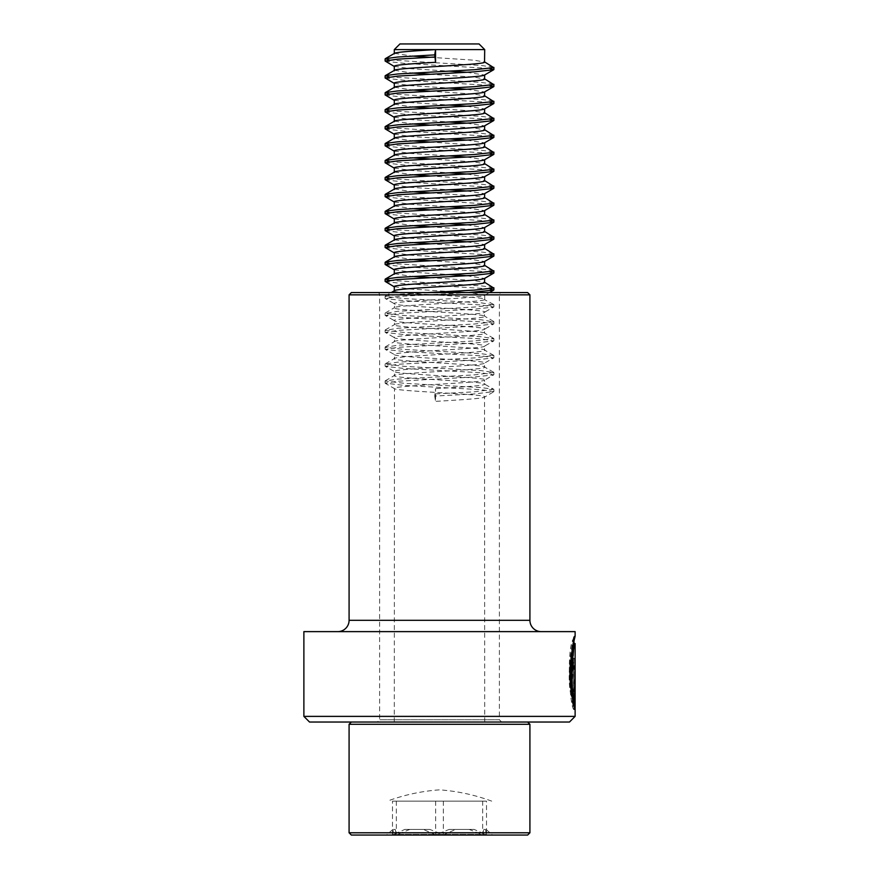 <?xml version="1.0" encoding="UTF-8"?>
<svg xmlns="http://www.w3.org/2000/svg" width="879" height="879" viewBox="0 0 879 879"><rect width="100%" height="100%" fill="white"/><g stroke="black" fill="none" stroke-linecap="round" stroke-linejoin="round"><path stroke-width="0.66" stroke-dasharray="4.39 3.3" d="M501.656 292.586L377.344 292.586L501.656 292.586A2.263 2.263 0 0 0 499.393 294.839L499.393 719.78L379.607 719.78L499.393 719.78L501.656 722.033L377.344 722.033L501.656 722.033M377.344 292.586A2.263 2.263 0 0 1 379.607 294.839L379.607 719.78L377.344 722.033M541.211 631.627L337.789 631.627L541.211 631.627M529.916 294.839L349.084 294.839M527.653 292.586L351.347 292.586M569.471 722.033L309.529 722.033M575.119 716.385L303.881 716.385M575.119 631.627L303.881 631.627M575.119 643.582C574.69 642.988 569.9 673.402 573.24 691.059L572.273 696.289L570.504 666.249L573.987 641.022M574.009 696.256L574.723 700.299L574.723 669.326C574.525 664.579 574.273 664.579 573.965 669.326L572.8 669.326L574.394 658.283L575.086 669.326L575.086 709.617L573.24 701.497L574.009 696.256L572.888 696.256L573.591 700.299L574.723 700.299M573.591 700.299L573.591 669.326L574.723 669.326C574.525 664.579 574.273 664.579 573.965 669.326L572.8 669.326M573.591 669.326C573.394 664.579 573.141 664.579 572.844 669.326C573.141 664.579 573.394 664.579 573.591 669.326M571.691 669.326L573.262 658.283L573.954 709.617L575.086 709.617M573.987 643.582L572.13 691.059L571.174 696.289C564.527 669.051 576.976 622.969 573.196 639.011C566.219 651.141 570.053 708.067 573.921 709.617L572.119 701.497L573.24 701.497M572.119 701.497L572.888 696.256M572.273 696.289L571.174 696.289L573.987 636.209L575.119 636.209M573.921 705.441L573.921 709.617L575.042 709.617M573.921 658.283L574.613 658.283L573.482 658.283L573.921 700.299M573.482 658.283L573.482 700.299M572.13 691.059L573.24 691.059M386.573 835.05L492.636 835.05L386.573 835.05M392.495 834.852L393.605 829.402L395.231 829.402L396.341 834.852L409.845 829.402L429.831 829.402L443.335 834.852L455.74 829.402L474.1 829.402L486.505 834.852L485.395 829.402L483.769 829.402L482.659 834.852L469.155 829.402L449.169 829.402L435.665 834.852L423.26 829.402L404.9 829.402L392.495 834.852L392.495 801.143L486.505 801.143L482.659 801.143L482.659 834.852M351.347 835.05L527.653 835.05M349.084 832.787L529.916 832.787M349.084 724.296L529.916 724.296M527.312 722.033L351.347 722.033L527.312 722.033M484.538 722.033L394.297 722.033L484.538 722.033M465.332 292.586L474.144 293.289L484.538 295.41C482.208 298.234 386.584 301.057 394.462 303.881C396.792 306.705 492.416 309.529 484.538 312.364C482.208 315.187 386.584 318.011 394.462 320.835C396.792 323.659 492.416 326.483 484.538 329.306C482.208 332.141 386.584 334.965 394.462 337.789C396.792 340.612 492.416 343.436 484.538 346.26C482.208 349.084 386.584 351.919 394.462 354.742C396.792 357.566 492.416 360.39 484.538 363.214C482.208 366.038 386.584 368.861 394.462 371.696C396.792 374.52 492.416 377.344 484.538 380.167L493.701 374.85L474.44 376.992L397.824 381.222L385.123 383.123L404.56 385.463L481.176 389.705L493.877 391.594L474.44 393.946L434.742 396.055L435.544 388.639L435.544 401.362L434.742 396.055M427.513 292.586L397.824 294.344L385.332 296.465L404.56 298.585L481.176 302.826L493.668 304.947L474.44 307.057L397.824 311.298L385.332 313.418L404.56 315.539L481.176 319.78L493.668 321.89L474.44 324.01L397.824 328.252L385.332 330.372L404.56 332.493L481.176 336.723L493.877 338.624L474.44 340.964L397.824 345.205L385.332 347.326L404.56 349.446L481.176 353.677L493.877 355.566L474.44 357.918L397.824 362.159L385.123 364.049L404.56 366.389L481.176 370.63L493.877 372.52L474.44 374.872L397.824 379.113L385.123 381.003L404.56 383.343L481.176 387.584L493.679 389.243L484.703 384.178L484.538 380.167C482.208 382.991 386.584 385.815 394.462 388.639L385.299 383.332M394.297 722.033L394.462 388.639C396.792 391.474 492.416 394.297 484.538 397.121L493.701 391.803M484.703 722.033L484.538 397.121C483.054 398.528 459.541 399.956 435.544 401.362M394.539 290.663L394.462 291.169C396.792 293.993 492.416 296.816 484.538 299.64C482.208 302.475 386.584 305.299 394.462 308.122C396.792 310.946 492.416 313.77 484.538 316.594C482.208 319.418 386.584 322.252 394.462 325.076C396.792 327.9 492.416 330.724 484.538 333.548C482.208 336.371 386.584 339.195 394.462 342.03C396.792 344.854 492.416 347.677 484.538 350.501C482.208 353.325 386.584 356.149 394.462 358.973C396.792 361.807 492.416 364.631 484.538 367.455C482.208 370.279 386.584 373.103 394.462 375.926C396.792 378.75 492.416 381.585 484.538 384.409C483.054 385.815 459.541 387.232 435.544 388.639M385.321 380.772L394.539 375.421L394.297 371.465L385.299 366.378L404.56 368.51L481.176 372.751L493.701 374.85M493.679 372.289L484.461 366.95L484.703 362.983L493.701 357.907L474.44 360.038L397.824 364.28L385.299 366.378M385.321 363.818L394.539 358.467L394.297 354.512L385.299 349.424L404.56 351.556L481.176 355.797L493.701 357.907M493.679 355.347L484.461 349.996L484.703 346.04L493.701 340.953L474.44 343.085L397.824 347.326L385.299 349.424M385.321 346.864L394.539 341.524L394.297 337.558L385.299 332.471L404.56 334.613L481.176 338.844L493.701 340.953M493.679 338.393L484.461 333.042L484.703 329.087L493.701 323.999L474.44 326.131L397.824 330.372L385.299 332.471M385.321 329.911L394.539 324.571L394.297 320.604L385.299 315.517L404.56 317.66L481.176 321.89L493.701 323.999M493.679 321.439L484.461 316.088L484.703 312.133L493.701 307.046L474.44 309.177L397.824 313.418L385.299 315.517M385.321 312.957L394.539 307.617L394.297 303.651L385.299 298.574L404.56 300.706L481.176 304.947L493.701 307.046M484.538 295.41L489.405 292.586M394.297 286.708L410.449 289.048L449.29 291.509M493.679 304.486L484.538 299.64M394.297 269.754L410.449 272.094L449.29 274.556M466.727 275.731L484.538 278.456M394.539 273.71L412.185 276.467M429.743 277.632L474.144 280.577L484.703 282.467M394.297 252.8L410.449 255.141L449.29 257.602M466.727 258.778L484.538 261.502M394.539 256.756L412.185 259.514M429.743 260.689L474.144 263.623L484.703 265.513M394.297 235.847L410.449 238.198L449.29 240.659M466.727 241.824L484.538 244.549M394.539 239.802L412.185 242.56M429.743 243.736L474.144 246.669L484.703 248.559M394.297 218.893L410.449 221.244L449.29 223.705M466.727 224.881L484.538 227.595M394.539 222.859L412.185 225.606M429.743 226.782L474.144 229.716L484.703 231.606M394.297 201.939L410.449 204.291L449.29 206.752M466.727 207.927L484.538 210.641M394.539 205.906L412.185 208.653M429.743 209.828L474.144 212.762L484.703 214.652M394.297 184.986L410.449 187.337L449.29 189.798M466.727 190.974L484.538 193.699M394.539 188.952L412.185 191.699M429.743 192.875L474.144 195.808L484.703 197.709M394.297 168.043L410.449 170.383L449.29 172.844M466.727 174.02L484.538 176.745M394.539 171.998L412.185 174.745M429.743 175.921L474.144 178.866L484.703 180.755M394.297 151.089L410.449 153.429L449.29 155.891M466.727 157.066L484.538 159.791M394.539 155.045L412.185 157.802M429.743 158.967L474.144 161.912L484.703 163.802M394.297 134.135L410.449 136.476L449.29 138.937M466.727 140.113L484.538 142.837M394.539 138.091L412.185 140.849M429.743 142.024L474.144 144.958L484.703 146.848M394.297 117.182L410.449 119.533L449.29 121.994M466.727 123.159L484.538 125.884M394.539 121.137L412.185 123.895M429.743 125.071L474.144 128.004L484.703 129.894M394.297 100.228L410.449 102.579L449.29 105.04M466.727 106.216L484.538 108.93M394.539 104.194L412.185 106.941M429.743 108.117L474.144 111.051L484.703 112.941M394.297 83.274L410.449 85.626L449.29 88.087M466.727 89.262L484.538 91.976M394.539 87.241L412.185 89.988M429.743 91.163L474.144 94.097L484.703 95.987M394.297 66.321L410.449 68.672L449.29 71.133M466.727 72.309L484.538 75.034M394.539 70.287L412.185 73.034M429.743 74.21L474.144 77.143L484.703 79.044M399.945 43.95L479.055 43.95M394.297 49.598L484.703 49.598M394.539 53.333L412.185 56.08M429.743 57.256L474.144 60.201L484.703 62.09M385.299 61.244L404.56 63.376L489.746 68.43M385.299 78.187L404.56 80.33L489.746 85.384M385.299 95.141L404.56 97.283L489.746 102.338M385.299 112.094L404.56 114.226L489.746 119.291M385.299 129.048L404.56 131.18L489.746 136.234M385.299 146.002L404.56 148.133L489.746 153.188M385.299 162.956L404.56 165.087L489.746 170.141M385.299 179.909L404.56 182.041L489.746 187.095M385.299 196.852L404.56 198.995L489.746 204.049M385.299 213.806L404.56 215.948L489.746 221.003M385.299 230.759L404.56 232.891L489.746 237.956M385.299 247.713L404.56 249.845L489.746 254.899M385.299 264.667L404.56 266.798L489.746 271.853M385.299 281.621L404.56 283.752L489.746 288.806M468.529 292.586L397.824 296.465L385.299 298.574M389.254 59.959L481.176 65.496L493.679 67.156M389.254 76.902L481.176 82.45L493.679 84.109M389.254 93.855L481.176 99.393L493.679 101.063M389.254 110.809L481.176 116.347L493.679 118.017M389.254 127.763L481.176 133.3L493.679 134.959M389.254 144.716L481.176 150.254L493.679 151.913M389.254 161.67L481.176 167.208L493.679 168.867M389.254 178.624L481.176 184.161L493.679 185.821M389.254 195.567L481.176 201.115L493.679 202.774M389.254 212.52L481.176 218.058L493.679 219.728M389.254 229.474L481.176 235.012L493.679 236.682M389.254 246.428L481.176 251.965L493.679 253.624M389.254 263.381L481.176 268.919L493.679 270.578M389.254 280.335L481.176 285.873L493.679 287.532M493.679 389.243L474.44 391.825L434.742 393.946M483.769 829.402L485.395 829.402M449.169 829.402L469.155 829.402M404.9 829.402L423.26 829.402M395.231 829.402L393.605 829.402M486.505 801.143L392.495 801.143L486.505 801.143L486.505 834.852M443.335 801.143L443.335 834.852M396.341 801.143L396.341 834.852M482.659 801.143L392.495 801.143M435.665 801.143L435.665 834.852M429.831 829.402L409.845 829.402M474.1 829.402L455.74 829.402M499.393 294.839L379.607 294.839L499.393 294.839M529.916 620.321L349.084 620.321M573.954 669.326L575.086 669.326M486.406 834.391L482.758 834.391M392.594 834.391L396.242 834.391M434.545 834.391L393.616 834.391M481.45 834.391L436.874 834.391M397.55 834.391L442.126 834.391M444.455 834.391L485.384 834.391M573.262 665.645L574.394 665.645M573.262 658.283L574.394 658.283M573.987 640.286L573.987 636.22M392.957 829.402L386.364 835.05M484.703 295.179L484.703 299.42M385.123 298.355L385.123 296.234M493.877 306.837L493.877 304.716M385.123 315.308L385.123 313.188M493.877 323.791L493.877 321.67M385.123 332.262L385.123 330.141M493.877 340.733L493.877 338.624M385.123 349.216L385.123 347.095M493.877 357.687L493.877 355.566M385.123 366.169L385.123 364.049M493.877 374.641L493.877 372.52M385.123 383.123L385.123 381.003M493.877 391.594L493.877 389.474M385.321 296.014L391.232 292.586M486.043 829.402L492.636 835.05M491.691 801.143C474.836 794.902 457.432 791.133 439.5 789.847C421.568 791.133 404.164 794.902 387.309 801.143"/><path stroke-width="1.32" d="M303.881 716.385L575.119 716.385L575.119 643.582C573.273 641.077 569.581 690.07 574.613 700.299L575.042 658.283L575.042 709.617C574.372 708.144 568.735 686.587 570.141 666.249C572.295 647.296 573.954 637.286 575.119 636.22L575.119 631.627L303.881 631.627L303.881 716.385L309.529 722.033L569.471 722.033L575.119 716.385M351.347 292.586L527.653 292.586L529.916 294.839L349.084 294.839L351.347 292.586M349.084 294.839L349.084 620.321L529.916 620.321L529.916 294.839M349.084 620.321A11.306 11.306 0 0 1 337.789 631.627M529.916 620.321A11.306 11.306 0 0 0 541.211 631.627M573.987 641.022L575.119 636.22M573.921 705.441L573.921 700.299M572.13 691.059C568.241 670.545 575.196 636.055 573.734 644.582C570.559 650.218 569.614 691.443 573.482 700.299L574.613 700.299M527.653 835.05L351.347 835.05L349.084 832.787L529.916 832.787L527.653 835.05M527.653 722.033L529.916 724.296L349.084 724.296L349.084 832.787M449.29 291.509L465.332 292.586M394.462 286.928C386.584 284.104 482.208 281.28 484.538 278.456L493.701 273.138L474.44 275.281L397.824 279.511L385.123 281.401L394.506 286.961M484.703 278.357L484.538 282.697C482.208 285.521 386.584 288.345 394.462 291.169M449.29 274.556L466.727 275.731M412.185 276.467L429.743 277.632M394.462 269.974C386.584 267.15 482.208 264.326 484.538 261.502L493.701 256.185L474.44 258.327L397.824 262.557L385.123 264.458L394.506 270.007M484.703 261.404L484.538 265.744C482.208 268.567 386.584 271.391 394.462 274.215M449.29 257.602L466.727 258.778M412.185 259.514L429.743 260.689M394.462 253.031C386.584 250.196 482.208 247.373 484.538 244.549L493.701 239.242L474.44 241.373L397.824 245.615L385.123 247.504L394.506 253.053M484.703 244.45L484.538 248.79C482.208 251.614 386.584 254.438 394.462 257.261M449.29 240.659L466.727 241.824M412.185 242.56L429.743 243.736M394.462 236.077C386.584 233.254 482.208 230.419 484.538 227.595L493.701 222.288L474.44 224.42L397.824 228.661L385.123 230.551L394.506 236.099M484.703 227.496L484.538 231.836C482.208 234.66 386.584 237.484 394.462 240.308M449.29 223.705L466.727 224.881M412.185 225.606L429.743 226.782M394.462 219.124C386.584 216.3 482.208 213.476 484.538 210.641L493.701 205.334L474.44 207.466L397.824 211.707L385.123 213.597L394.506 219.146M484.703 210.542L484.538 214.883C482.208 217.706 386.584 220.53 394.462 223.365M449.29 206.752L466.727 207.927M412.185 208.653L429.743 209.828M394.462 202.17C386.584 199.346 482.208 196.522 484.538 193.699L493.701 188.381L474.44 190.512L397.824 194.753L385.123 196.643L394.506 202.192M484.703 193.6L484.538 197.929C482.208 200.753 386.584 203.587 394.462 206.411M449.29 189.798L466.727 190.974M412.185 191.699L429.743 192.875M394.462 185.216C386.584 182.392 482.208 179.569 484.538 176.745L493.701 171.427L474.44 173.559L397.824 177.8L385.123 179.69L394.506 185.249M484.703 176.646L484.538 180.975C482.208 183.81 386.584 186.634 394.462 189.457M449.29 172.844L466.727 174.02M412.185 174.745L429.743 175.921M394.462 168.263C386.584 165.439 482.208 162.615 484.538 159.791L493.701 154.473L474.44 156.616L397.824 160.846L385.123 162.736L394.506 168.296M484.703 159.692L484.538 164.032C482.208 166.856 386.584 169.68 394.462 172.504M449.29 155.891L466.727 157.066M412.185 157.802L429.743 158.967M394.462 151.309C386.584 148.485 482.208 145.661 484.538 142.837L493.701 137.52L474.44 139.662L397.824 143.892L385.123 145.793L394.506 151.342M484.703 142.739L484.538 147.079C482.208 149.902 386.584 152.726 394.462 155.55M449.29 138.937L466.727 140.113M412.185 140.849L429.743 142.024M394.462 134.366C386.584 131.531 482.208 128.708 484.538 125.884L493.701 120.577L474.44 122.708L397.824 126.95L385.123 128.839L394.506 134.388M484.703 125.785L484.538 130.125C482.208 132.949 386.584 135.773 394.462 138.596M449.29 121.994L466.727 123.159M412.185 123.895L429.743 125.071M394.462 117.412C386.584 114.589 482.208 111.754 484.538 108.93L493.701 103.623L474.44 105.755L397.824 109.996L385.123 111.886L394.506 117.434M484.703 108.831L484.538 113.171C482.208 115.995 386.584 118.819 394.462 121.643M449.29 105.04L466.727 106.216M412.185 106.941L429.743 108.117M394.462 100.459C386.584 97.635 482.208 94.811 484.538 91.976L493.701 86.669L474.44 88.801L397.824 93.042L385.123 94.932L394.506 100.481M484.703 91.877L484.538 96.218C482.208 99.041 386.584 101.865 394.462 104.7M449.29 88.087L466.727 89.262M412.185 89.988L429.743 91.163M394.462 83.505C386.584 80.681 482.208 77.857 484.538 75.034L493.701 69.716L474.44 71.847L397.824 76.088L385.123 77.978L394.506 83.527M484.703 74.935L484.538 79.264C482.208 82.088 386.584 84.922 394.462 87.746M449.29 71.133L466.727 72.309M412.185 73.034L429.743 74.21M435.544 62.31L435.544 49.598L394.297 49.598L399.945 43.95L479.055 43.95L484.703 49.598L435.544 49.598L434.742 54.894L435.544 62.31C411.438 63.717 391.726 65.145 394.462 66.551M484.703 49.598L484.538 62.31C482.208 65.145 386.584 67.969 394.462 70.792M435.544 49.598C411.438 51.004 391.726 52.432 394.462 53.839M412.185 56.08L429.743 57.256M434.742 57.014L397.824 59.135L385.123 61.025L394.506 66.584M489.746 68.43L493.701 69.716M489.746 85.384L493.701 86.669M489.746 102.338L493.701 103.623M489.746 119.291L493.701 120.577M489.746 136.234L493.701 137.52M489.746 153.188L493.701 154.473M489.746 170.141L493.701 171.427M489.746 187.095L493.701 188.381M489.746 204.049L493.701 205.334M489.746 221.003L493.701 222.288M489.746 237.956L493.701 239.242M489.746 254.899L493.701 256.185M489.746 271.853L493.701 273.138M489.746 288.806L493.668 290.114L468.529 292.586M434.742 54.894L397.824 57.014L385.321 58.684L389.254 59.959M484.461 61.805L493.668 67.617L474.44 69.727L397.824 73.968L385.321 75.627L389.254 76.902M484.461 78.758L493.668 84.56L474.44 86.68L397.824 90.922L385.321 92.581L389.254 93.855M484.461 95.712L493.668 101.514L474.44 103.634L397.824 107.875L385.321 109.534L389.254 110.809M484.461 112.666L493.668 118.467L474.44 120.588L397.824 124.829L385.321 126.488L389.254 127.763M484.461 129.62L493.668 135.421L474.44 137.542L397.824 141.783L385.321 143.442L389.254 144.716M484.461 146.573L493.668 152.375L474.44 154.495L397.824 158.725L385.321 160.396L389.254 161.67M484.461 163.527L493.668 169.328L474.44 171.449L397.824 175.679L385.321 177.349L389.254 178.624M484.461 180.47L493.668 186.282L474.44 188.392L397.824 192.633L385.321 194.292L389.254 195.567M484.461 197.423L493.668 203.225L474.44 205.345L397.824 209.587L385.321 211.246L389.254 212.52M484.461 214.377L493.668 220.179L474.44 222.299L397.824 226.54L385.321 228.199L389.254 229.474M484.461 231.331L493.668 237.132L474.44 239.253L397.824 243.494L385.321 245.153L389.254 246.428M484.461 248.285L493.668 254.086L474.44 256.207L397.824 260.448L385.321 262.107L389.254 263.381M484.461 265.238L493.668 271.04L474.44 273.16L397.824 277.39L385.321 279.061L389.254 280.335M484.461 282.192L493.668 287.993L474.44 290.114L427.513 292.586M573.987 640.286L573.987 643.571L575.119 643.571M351.347 722.033L349.084 724.296M529.916 724.296L529.916 832.787M394.297 286.708L394.297 290.806M394.297 269.754L394.297 273.852M394.297 252.8L394.297 256.899M394.297 235.847L394.297 239.945M394.297 218.893L394.297 222.991M394.297 201.939L394.297 206.049M394.297 184.986L394.297 189.095M394.297 168.043L394.297 172.141M394.297 151.089L394.297 155.187M394.297 134.135L394.297 138.234M394.297 117.182L394.297 121.28M394.297 100.228L394.297 104.326M394.297 83.274L394.297 87.384M394.297 66.321L394.297 70.43M394.297 49.598L394.297 53.476M385.123 61.025L385.123 58.904M493.877 69.507L493.877 67.386M385.123 77.978L385.123 75.858M493.877 86.461L493.877 84.34M385.123 94.932L385.123 92.811M493.877 103.403L493.877 101.294M385.123 111.886L385.123 109.765M493.877 120.357L493.877 118.236M385.123 128.839L385.123 126.719M493.877 137.311L493.877 135.19M385.123 145.793L385.123 143.673M493.877 154.264L493.877 152.144M385.123 162.736L385.123 160.626M493.877 171.218L493.877 169.098M385.123 179.69L385.123 177.569M493.877 188.172L493.877 186.051M385.123 196.643L385.123 194.523M493.877 205.126L493.877 203.005M385.123 213.597L385.123 211.476M493.877 222.068L493.877 219.959M385.123 230.551L385.123 228.43M493.877 239.022L493.877 236.901M385.123 247.504L385.123 245.384M493.877 255.976L493.877 253.855M385.123 264.458L385.123 262.338M493.877 272.929L493.877 270.809M385.123 281.401L385.123 279.291M493.877 289.883L493.877 287.763M385.321 58.684L394.539 53.333M385.321 75.627L394.539 70.287M385.321 92.581L394.539 87.241M385.321 109.534L394.539 104.194M385.321 126.488L394.539 121.137M385.321 143.442L394.539 138.091M385.321 160.396L394.539 155.045M385.321 177.349L394.539 171.998M385.321 194.292L394.539 188.952M385.321 211.246L394.539 205.906M385.321 228.199L394.539 222.859M385.321 245.153L394.539 239.802M385.321 262.107L394.539 256.756M385.321 279.061L394.539 273.71M391.232 292.586L394.539 290.663M489.405 292.586L493.701 290.092"/></g></svg>
